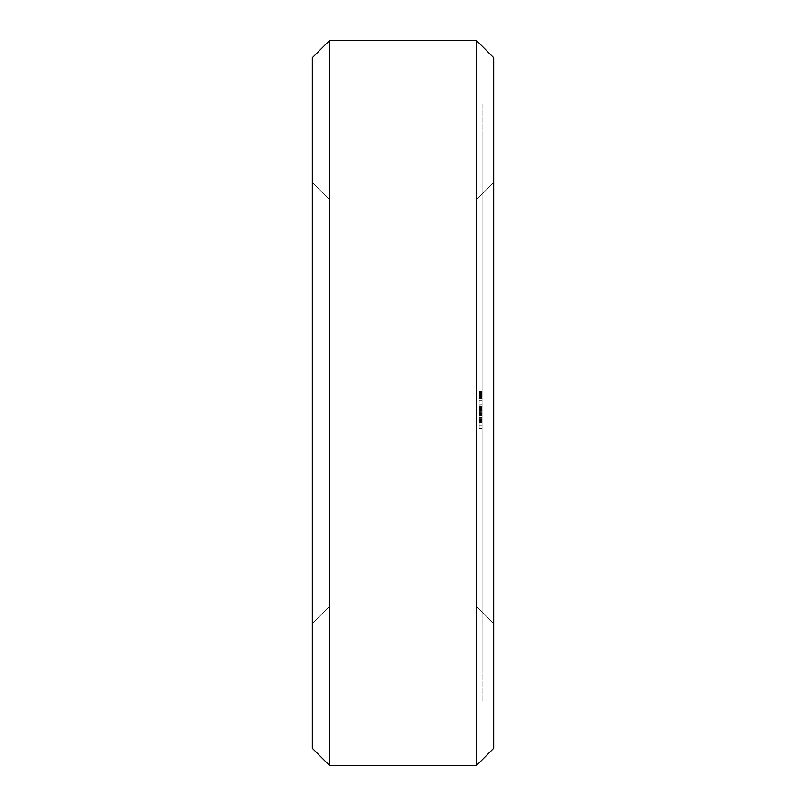 <?xml version="1.0" encoding="UTF-8"?>
<svg xmlns="http://www.w3.org/2000/svg" width="806" height="806" viewBox="0 0 806 806"><rect width="100%" height="100%" fill="white"/><g stroke="black" fill="none" stroke-linecap="round" stroke-linejoin="round"><path stroke-width="0.6" stroke-dasharray="4.03 3.02" d="M329.735 40.3L312.325 57.71L312.325 748.29L329.735 765.7L329.735 40.3L476.265 40.3L493.675 57.71L493.675 748.29L476.265 765.7L476.265 40.3M312.325 623.522L312.325 182.478L312.325 623.522L312.325 182.478L312.325 623.522L312.325 182.478L312.325 623.522L312.325 182.478L312.325 623.522L312.325 182.478L312.325 623.522L312.325 182.478L312.325 623.522L312.325 182.478L312.325 623.522L329.735 606.112L329.735 199.888L329.735 606.112L312.325 623.522L329.735 606.112L329.735 199.888L329.735 606.112L329.735 199.888L329.735 606.112L329.735 199.888L329.735 606.112L329.735 199.888L329.735 606.112L329.735 199.888L329.735 606.112L329.735 199.888L329.735 606.112L476.265 606.112L476.265 199.888L476.265 606.112L329.735 606.112L312.325 623.522M329.735 765.7L476.265 765.7M312.325 182.478L329.735 199.888L476.265 199.888L476.265 606.112L476.265 199.888L476.265 606.112L476.265 199.888L476.265 606.112L476.265 199.888L476.265 606.112L476.265 199.888L476.265 606.112L476.265 199.888L476.265 606.112L476.265 199.888L493.675 182.478L493.675 623.522L493.675 182.478L493.675 623.522L476.265 606.112L493.675 623.522L493.675 182.478L493.675 623.522L493.675 182.478L493.675 623.522L493.675 182.478L493.675 623.522L493.675 182.478L493.675 623.522L493.675 182.478L493.675 623.522L493.675 182.478L476.265 199.888L493.675 182.478L476.265 199.888L493.675 182.478L476.265 199.888L493.675 182.478L476.265 199.888L329.735 199.888L312.325 182.478M493.675 104.135L493.675 701.865L493.675 104.135L482.069 104.135L482.069 701.865L482.069 104.135L493.675 104.135M493.675 701.865L482.069 701.865L493.675 701.865M479.167 392.542L482.069 392.542L482.069 396.723L482.069 394.114L482.069 394.94L482.069 394.114L482.069 394.94L479.167 394.94L479.167 394.114L479.167 395.051L479.167 392.018L479.167 398.91L479.167 391.182L479.167 398.91L479.167 391.182L479.167 397.862L479.167 392.23L479.167 394.94L482.069 394.94L479.167 394.94L482.069 394.94L479.167 394.94L482.069 394.94L482.069 392.23L482.069 395.041L482.069 392.018L482.069 398.708L482.069 391.394L482.069 398.708L482.069 392.734L482.069 398.708L482.069 397.247L479.167 397.247L482.069 397.247L482.069 398.91L482.069 391.394L482.069 398.708L482.069 391.394L482.069 398.708L482.069 391.394L482.069 398.708L482.069 391.394L482.069 398.708L479.167 398.708L479.167 391.394L479.167 398.708L482.069 398.708L479.167 398.708L482.069 398.708L479.167 398.708L482.069 398.708L479.167 398.708L482.069 398.708L479.167 398.708L482.069 398.708L479.167 398.708L482.069 398.708L479.167 398.708L482.069 398.708L479.167 398.708L482.069 398.708L482.069 396.693L482.069 397.68L479.167 397.66L479.167 395.776L479.167 397.67L482.069 397.67L482.069 395.776L479.167 395.776L482.069 395.776L482.069 398.648L479.167 398.648L482.069 398.91L482.069 395.041L482.069 398.083L479.167 397.68M482.069 392.542L482.069 398.083L482.069 394.94L479.167 394.94L482.069 394.91L482.069 395.565L479.167 395.565L479.167 397.872L479.167 395.152L482.069 395.152L479.167 395.152L482.069 395.152L482.069 397.872L479.167 397.872L479.167 392.814L479.167 398.083L482.069 397.872L479.167 397.801L482.069 397.832L479.167 397.59L482.069 397.62L482.069 392.129L482.069 398.91L479.167 398.91L479.167 397.952L479.167 398.91L482.069 398.91L479.167 398.91M482.069 397.67L479.167 397.872L482.069 398.083L482.069 392.804L482.069 397.882L482.069 395.524L482.069 397.076L479.167 397.076M482.069 397.036L482.069 398.91M482.069 391.182L482.069 392.119L482.069 391.182L479.167 391.182L479.167 392.129L479.167 391.182L482.069 391.182L479.167 391.182M482.069 394.608L482.069 398.708L482.069 394.608L479.167 394.608L482.069 394.567M482.069 136.053L482.069 669.947L482.069 136.053L482.069 669.947L482.069 136.053L482.069 669.947L482.069 136.053L482.069 669.947L482.069 136.053L482.069 669.947L482.069 136.053L482.069 669.947L482.069 136.053L482.069 669.947L482.069 136.053L493.675 136.053L493.675 669.947L493.675 136.053L493.675 669.947L493.675 136.053L493.675 669.947L493.675 136.053L493.675 669.947L493.675 136.053L493.675 669.947L493.675 136.053L493.675 669.947L493.675 136.053L493.675 669.947L493.675 136.053L482.069 136.053M482.069 427.966L482.069 425.084L482.069 428.903L482.069 427.966L479.167 427.966L479.167 400.119L479.167 428.903L479.167 427.966L482.069 427.966M482.069 422.656L482.069 425.084L482.069 420.803L482.069 422.656L479.167 422.656L482.069 422.656M482.069 419.634L482.069 417.105L482.069 419.634L479.167 419.634L482.069 419.634M482.069 412.692L482.069 422.465L482.069 406.546L482.069 422.465L482.069 406.546L482.069 422.465L482.069 412.692L479.167 412.692L479.167 422.032L482.069 422.032M482.069 409.388L482.069 411.916L482.069 408.219L482.069 409.388L479.167 409.388L482.069 409.388M482.069 406.365L482.069 403.937L482.069 406.365L479.167 406.365L482.069 406.365M482.069 401.056L482.069 403.937L482.069 400.35L482.069 401.056L479.167 401.056L482.069 401.056M482.069 400.119L479.167 400.119M482.069 422.001L479.167 422.465L482.069 422.465L479.167 422.465L482.069 422.465L479.167 422.465L479.167 421.578L482.069 421.578L479.167 421.598L482.069 421.578L479.167 421.578L482.069 421.578L482.069 422.465L482.069 421.578L479.167 421.578L479.167 407.463L482.069 407.463L479.167 407.463L482.069 407.463L482.069 422.465L482.069 407.463L479.167 407.463L479.167 413.619L482.069 413.629L482.069 411.06L482.069 413.649L482.069 408.289L482.069 422.465L482.069 406.546L482.069 413.629L479.167 413.629L479.167 414.516L482.069 414.536L479.167 414.536L482.069 414.536L479.167 414.536L482.069 414.536L479.167 414.536L482.069 414.516L479.167 414.516L479.167 409.488L482.069 409.488L482.069 407.957L482.069 421.619L482.069 407.01L482.069 409.519L479.167 409.519L479.167 407.403L479.167 415.392L479.167 404.965L479.167 422.032M482.069 404.108L482.069 404.965L482.069 404.108L479.167 404.108L479.167 404.965L479.167 404.108L482.069 404.108M482.069 394.114L479.167 394.114L482.069 394.114M482.069 395.363L479.167 395.363M482.069 398.083L479.167 398.083M482.069 398.396L479.167 398.396L482.069 398.406M482.069 392.018L479.167 392.018L479.167 392.804L479.167 392.018L482.069 392.018M482.069 393.066L479.167 393.066L482.069 393.066M482.069 391.797L479.167 391.797M482.069 391.394L479.167 391.394L479.167 393.479L479.167 391.394L482.069 391.424M482.069 392.734L479.167 392.734M482.069 397.932L479.167 397.922M482.069 395.605L479.167 395.605L482.069 395.585M482.069 394.315L479.167 394.315L479.167 397.539L479.167 394.315L479.167 397.539L479.167 394.315L482.069 394.315L479.167 394.315L482.069 394.315L479.167 394.315L482.069 394.315L482.069 397.539L479.167 397.539L482.069 397.539L482.069 394.315L479.167 394.315L482.069 394.315L482.069 397.539L482.069 394.315L479.167 394.315L482.069 394.315M482.069 391.877L479.167 391.877L482.069 391.867M482.069 398.245L479.167 398.245L482.069 398.245M482.069 396.824L479.167 396.784M482.069 393.479L479.167 393.479L482.069 393.479M482.069 669.947L493.675 669.947L482.069 669.947M482.069 425.084L479.167 425.084L482.069 425.084M482.069 428.661L479.167 428.661M482.069 428.903L479.167 428.903M482.069 420.803L479.167 420.803L482.069 420.803M482.069 428.681L479.167 428.681M482.069 417.105L479.167 417.105L482.069 417.105M482.069 411.916L479.167 411.916L482.069 411.916M482.069 408.219L479.167 408.219L482.069 408.219M482.069 403.937L479.167 403.937L482.069 403.937M482.069 400.35L479.167 400.35L482.069 400.35M482.069 409.055L479.167 409.055L482.069 409.055M482.069 408.027L479.167 408.027L482.069 408.027M482.069 407.01L479.167 407.01L482.069 407.01M482.069 406.546L479.167 406.546L479.167 422.465L479.167 406.546L482.069 406.546L479.167 406.546M482.069 407.403L479.167 407.403L479.167 422.465L479.167 407.403L482.069 407.403L479.167 407.403L482.069 407.403L479.167 407.403L482.069 407.403L479.167 407.403L482.069 407.403L482.069 407.957L479.167 407.957L482.069 407.957L482.069 407.403M482.069 415.392L479.167 415.392M482.069 410.153L479.167 410.153M482.069 409.297L479.167 409.297L482.069 409.297M482.069 404.965L479.167 404.965L482.069 404.965M482.069 405.851L479.167 405.851L482.069 405.851M482.069 413.347L479.167 413.347L482.069 413.337M482.069 410.979L479.167 410.979M482.069 413.448L479.167 413.448M482.069 413.488L479.167 413.488M482.069 412.289L479.167 412.289M482.069 420.258L479.167 420.258M482.069 415.634L479.167 415.634M482.069 412.098L479.167 412.098M482.069 409.68L479.167 409.68M482.069 420.561L479.167 420.561M482.069 408.289L479.167 408.289L479.167 413.649L479.167 408.289L482.069 408.289M482.069 419.362L479.167 419.362M482.069 419.029L479.167 419.029M482.069 409.932L479.167 409.932M482.069 420.682L479.167 420.682L482.069 420.692M482.069 409.609L479.167 409.609M482.069 408.4L479.167 408.4M482.069 419.281L479.167 419.281M482.069 416.883L479.167 416.883M482.069 408.662L479.167 408.662M482.069 407.413L479.167 407.413L482.069 407.413M482.069 414.506L479.167 414.506L482.069 414.506M479.167 422.001L479.167 412.692M482.069 407.463L479.167 407.463L482.069 407.463M482.069 418.364L479.167 418.364M482.069 410.516L479.167 410.516M482.069 418.324L479.167 418.324M482.069 410.083L479.167 410.083M482.069 410.546L479.167 410.546M482.069 422.465L479.167 422.455M482.069 421.578L479.167 421.578L482.069 421.578M482.069 413.619L479.167 413.619L479.167 411.06L479.167 413.649L482.069 413.649M482.069 421.538L479.167 421.538L482.069 421.538M479.167 421.619L479.167 414.516L479.167 421.619L482.069 421.619M482.069 397.126L479.167 397.126M482.069 394.305L479.167 394.305L482.069 394.295M482.069 394.91L479.167 394.91M482.069 397.872L479.167 397.872L482.069 397.882M482.069 392.804L482.069 392.21L479.167 392.22L482.069 392.2L482.069 392.814L479.167 392.804L482.069 392.814M482.069 421.064L479.167 421.064L482.069 421.064M482.069 419.543L479.167 419.543L482.069 419.543M482.069 417.276L479.167 417.276L482.069 417.276M482.069 411.745L479.167 411.745L482.069 411.745M482.069 409.488L479.167 409.488M482.069 414.516L479.167 414.516M482.069 411.06L479.167 411.06L482.069 411.06M482.069 393.449L479.167 393.449M482.069 392.582L479.167 392.582M482.069 394.698L479.167 394.698M482.069 395.565L479.167 395.565M482.069 395.736L479.167 395.736M482.069 396.139L479.167 396.139M482.069 396.874L479.167 396.874M482.069 397.741L479.167 397.741M482.069 398.769L479.167 398.769L482.069 398.769M482.069 398.315L479.167 398.315L482.069 398.315M482.069 395.454L479.167 395.454M482.069 394.739L479.167 394.739L482.069 394.749M482.069 394.406L479.167 394.406M482.069 394.043L479.167 394.043M482.069 393.308L479.167 393.308L482.069 393.338M482.069 392.371L479.167 392.371M482.069 392.29L479.167 392.29M482.069 391.333L479.167 391.333M482.069 391.363L479.167 391.363M482.069 396.492L479.167 396.492M482.069 397.549L479.167 397.549M482.069 398.597L479.167 398.597L482.069 398.617M482.069 393.65L479.167 393.65L482.069 393.61M482.069 392.683L479.167 392.683M482.069 396.189L479.167 396.189M482.069 391.535L479.167 391.535M482.069 395.403L479.167 395.403L482.069 395.393M482.069 396.723L479.167 396.723L482.069 396.693M482.069 391.645L479.167 391.645M482.069 392.754L479.167 392.754M482.069 393.671L479.167 393.671M482.069 395.041L479.167 395.061M482.069 396.371L479.167 396.361M482.069 397.328L479.167 397.308M482.069 392.129L479.167 392.129M482.069 391.253L479.167 391.253M482.069 397.952L479.167 397.952L482.069 397.973M482.069 398.184L479.167 398.184M482.069 397.711L479.167 397.711M482.069 396.471L479.167 396.471M482.069 395.877L479.167 395.877M482.069 392.975L479.167 392.975M482.069 396.945L479.167 396.945M482.069 397.388L479.167 397.388M482.069 396.391L479.167 396.391M482.069 396.018L479.167 396.018L482.069 395.998M482.069 395.827L479.167 395.827M482.069 396.663L479.167 396.663M482.069 397.217L479.167 397.217M482.069 395.232L479.167 395.232M482.069 397.811L479.167 397.811M482.069 393.741L479.167 393.741L482.069 393.751M482.069 392.21L479.167 392.21M329.735 606.112L476.265 606.112L493.675 623.522L476.265 606.112L493.675 623.522L476.265 606.112L493.675 623.522L476.265 606.112L329.735 606.112M329.735 199.888L476.265 199.888L329.735 199.888"/><path stroke-width="1.21" d="M312.325 57.71L329.735 40.3L312.325 57.71L312.325 748.29L329.735 765.7L312.325 748.29M329.735 40.3L476.265 40.3L329.735 40.3L329.735 765.7L476.265 765.7L493.675 748.29L476.265 765.7L329.735 765.7M476.265 40.3L493.675 57.71L476.265 40.3L476.265 765.7M493.675 57.71L493.675 748.29"/></g></svg>
